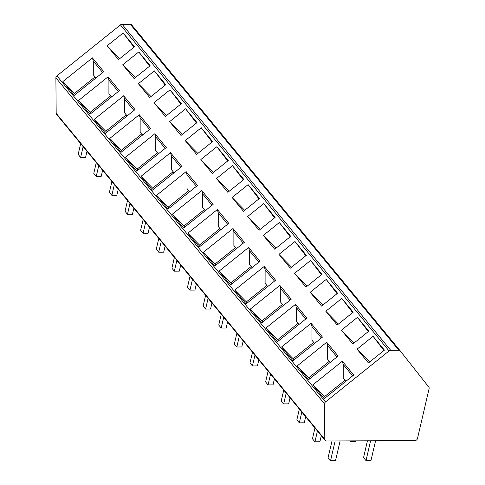 <?xml version="1.0" encoding="UTF-8"?>
<svg xmlns="http://www.w3.org/2000/svg" width="485" height="485" viewBox="0 0 485 485"><rect width="100%" height="100%" fill="white"/><g stroke="black" fill="none" stroke-linecap="round" stroke-linejoin="round"><path stroke-width="0.73" d="M400.24 350.891A2.37 1.873 140.5 0 0 400.222 350.867A2.37 1.873 140.5 0 0 398.882 350.285L390.716 350.315A2.37 1.873 140.5 0 0 389.067 350.934L325.532 401.907A2.37 1.873 140.5 0 0 324.507 403.866L324.798 439.368A2.37 1.873 140.5 0 0 325.15 440.386A2.37 1.873 140.5 0 0 326.496 440.968L414.875 440.61A2.37 1.873 140.5 0 0 417.488 438.513L429.11 388.57A2.37 1.873 140.5 0 0 428.831 387.097L400.24 350.891M325.15 440.386L56.533 114.351A2.37 1.873 -39.5 0 1 56.181 113.332L55.89 77.83A2.37 1.873 -39.5 0 1 56.915 75.872L120.45 24.899A2.37 1.873 -39.5 0 1 122.099 24.28L130.265 24.25A2.37 1.873 -39.5 0 1 131.605 24.832A2.37 1.873 -39.5 0 1 131.623 24.856L400.204 350.843M123.148 32.968L107.13 45.814L118.51 59.625L134.527 46.772L123.148 32.968L133.981 47.209M62.904 81.541L92.411 57.873L103.79 71.683L74.284 95.351L62.904 81.541L74.538 93.344L94.987 76.939L93.284 74.781L93.296 61.165L92.411 57.873M138.765 51.925L122.753 64.772L134.127 78.582L150.144 65.73L138.765 51.925L149.598 66.166M78.528 100.498L108.034 76.83L119.407 90.64L89.901 114.308L78.528 100.498L90.155 112.302L110.61 95.897L108.907 93.738L108.919 80.122L108.034 76.83M154.388 70.883L138.37 83.729L149.75 97.54L165.767 84.693L154.388 70.883L165.221 85.13M94.145 119.462L123.651 95.787L135.03 109.598L105.524 133.266L94.145 119.462L105.778 131.259L126.227 114.854L124.524 112.696L124.536 99.079L123.651 95.787M170.011 89.84L153.994 102.693L165.367 116.497L181.384 103.651L170.011 89.84L180.844 104.087M109.768 138.419L139.274 114.751L150.647 128.555L121.141 152.229L109.768 138.419L121.395 150.223L141.85 133.811L140.147 131.659L140.159 118.037L139.274 114.751M185.628 108.804L169.611 121.65L180.99 135.454L197.007 122.608L185.628 108.804L196.461 123.044M125.385 157.376L154.891 133.708L166.27 147.519L136.764 171.187L125.385 157.376L137.019 169.18L157.467 152.775L155.764 150.617L155.776 137L154.891 133.708M201.251 127.761L185.234 140.608L196.613 154.418L212.624 141.565L201.251 127.761L212.084 142.002M141.008 176.334L170.514 152.666L181.887 166.476L152.381 190.144L141.008 176.334L152.636 188.138L173.09 171.732L171.387 169.574L171.399 155.958L170.514 152.666M216.868 146.719L200.851 159.565L212.23 173.375L228.247 160.529L216.868 146.719L227.701 160.965M156.625 195.297L186.131 171.623L197.51 185.434L168.004 209.102L156.625 195.297L168.259 207.095L188.707 190.69L187.004 188.532L187.016 174.915L186.131 171.623M232.491 165.676L216.474 178.529L227.853 192.333L243.864 179.486L232.491 165.676L243.325 179.923M172.248 214.255L201.754 190.587L213.127 204.391L183.627 228.065L172.248 214.255L183.876 226.058L204.331 209.647L202.627 207.495L202.639 193.873L201.754 190.587M248.108 184.633L232.091 197.486L243.47 211.29L259.487 198.444L248.108 184.633L258.941 198.88M187.865 233.212L217.371 209.544L228.75 223.349L199.244 247.023L187.865 233.212L199.499 245.016L219.947 228.611L218.244 226.453L218.262 212.836L217.371 209.544M263.731 203.597L247.714 216.443L259.093 230.254L275.104 217.401L263.731 203.597L274.565 217.838M203.488 252.17L232.994 228.502L244.367 242.312L214.867 265.98L203.488 252.17L215.116 263.973L235.571 247.568L233.867 245.41L233.879 231.794L232.994 228.502M279.348 222.554L263.337 235.401L274.71 249.211L290.727 236.365L279.348 222.554L290.182 236.801M219.105 271.133L248.611 247.459L259.99 261.269L230.484 284.938L219.105 271.133L230.739 282.931L251.188 266.526L249.484 264.367L249.502 250.751L248.611 247.459M294.971 241.512L278.954 254.358L290.333 268.169L306.344 255.322L294.971 241.512L305.805 255.759M234.728 290.091L264.234 266.423L275.607 280.227L246.107 303.901L234.728 290.091L246.356 301.894L266.811 285.483L265.107 283.331L265.119 269.708L264.234 266.423M310.588 260.469L294.577 273.322L305.95 287.126L321.967 274.28L310.588 260.469L321.422 274.716M250.351 309.048L279.851 285.38L291.23 299.184L261.724 322.858L250.351 309.048L261.979 320.852L282.428 304.447L280.724 302.288L280.742 288.672L279.851 285.38M326.211 279.433L310.194 292.279L321.573 306.09L337.584 293.237L326.211 279.433L337.045 293.674M265.968 328.005L295.474 304.337L306.847 318.148L277.347 341.816L265.968 328.005L277.596 339.809L298.051 323.404L296.347 321.246L296.359 307.629L295.474 304.337M341.828 298.39L325.817 311.237L337.19 325.047L353.207 312.201L341.828 298.39L352.662 312.637M281.591 346.969L311.091 323.295L322.47 337.105L292.964 360.773L281.591 346.969L293.219 358.767L313.668 342.361L311.964 340.203L311.982 326.587L311.091 323.295M357.451 317.348L341.434 330.194L352.813 344.004L368.824 331.158L357.451 317.348L368.285 331.594M297.208 365.926L326.714 342.252L338.087 356.063L308.587 379.737L297.208 365.926L308.842 377.73L329.291 361.319L327.587 359.167L327.599 345.544L326.714 342.252M373.068 336.305L357.057 349.158L368.43 362.962L384.447 350.115L373.068 336.305L383.902 350.552M312.831 384.884L342.331 361.216L353.711 375.02L324.204 398.694L312.831 384.884L324.459 396.688L344.908 380.282L343.21 378.124L343.222 364.502L342.331 361.216M86.997 151.326L85.584 157.389L80.625 157.407L78.164 154.424L80.668 143.645M83.129 146.634L80.625 157.407M102.62 170.283L101.207 176.346L96.242 176.364L93.781 173.381L96.291 162.608M98.752 165.591L96.242 176.364M118.237 189.247L116.83 195.303L111.865 195.328L109.404 192.339L111.914 181.566M114.369 184.549L111.865 195.328M133.86 208.204L132.447 214.261L127.482 214.285L125.021 211.296L127.531 200.523M129.992 203.512L127.482 214.285M149.477 227.162L148.07 233.224L143.105 233.243L140.644 230.26L143.154 219.481M145.609 222.469L143.105 233.243M165.1 246.119L163.688 252.182L158.722 252.2L156.267 249.217L158.771 238.444M161.232 241.427L158.722 252.2M180.717 265.083L179.311 271.139L174.345 271.163L171.884 268.175L174.394 257.402M176.849 260.384L174.345 271.163M196.34 284.04L194.928 290.097L189.962 290.121L187.507 287.132L190.011 276.359M192.472 279.348L189.962 290.121M211.957 302.998L210.551 309.06L205.585 309.078L203.124 306.096L205.634 295.316M208.089 298.305L205.585 309.078M227.58 321.955L226.168 328.018L221.202 328.036L218.747 325.053L221.251 314.28M223.712 317.263L221.202 328.036M243.197 340.913L241.791 346.975L236.825 346.999L234.364 344.011L236.874 333.237M239.329 336.22L236.825 346.999M258.82 359.876L257.408 365.933L252.442 365.957L249.987 362.968L252.491 352.195M254.952 355.184L252.442 365.957M274.437 378.833L273.031 384.896L268.066 384.914L265.604 381.931L268.114 371.152M270.569 374.141L268.066 384.914M290.06 397.791L288.648 403.853L283.683 403.872L281.227 400.889L283.731 390.116M286.192 393.099L283.683 403.872M305.677 416.748L304.271 422.811L299.306 422.835L296.844 419.846L299.354 409.073M301.815 412.056L299.306 422.835M350.564 440.871L350.382 441.647L349.746 440.871M355.529 440.847L355.347 441.629L350.382 441.647M321.3 435.712L319.888 441.768L314.923 441.793L312.467 438.804L314.971 428.031M317.433 431.013L314.923 441.793M367.454 440.798L363.544 457.622L366.005 460.604L370.613 440.786M375.578 440.768L370.964 460.586L366.005 460.604M340.124 440.913L335.511 460.732L330.546 460.75L328.084 457.767L332.001 440.944M335.159 440.932L330.546 460.75M107.13 45.814L119.728 58.643M93.296 61.165L102.687 72.562M74.538 93.344L75.43 94.429M94.987 76.939L95.884 78.024M93.284 74.781L95.927 77.988M122.753 64.772L135.351 77.6M108.919 80.122L118.31 91.519M90.155 112.302L91.053 113.387M110.61 95.897L111.501 96.982M108.907 93.738L111.544 96.945M138.37 83.729L150.968 96.557M124.536 99.079L133.933 110.477M105.778 131.259L106.67 132.344M126.227 114.854L127.125 115.939M124.524 112.696L127.167 115.903M153.994 102.693L166.591 115.521M140.159 118.037L149.55 129.44M121.395 150.223L122.293 151.308M141.85 133.811L142.742 134.897M140.147 131.659L142.784 134.866M169.611 121.65L182.214 134.478M155.776 137L165.173 148.398M137.019 169.18L137.91 170.265M157.467 152.775L158.365 153.86M155.764 150.617L158.407 153.824M185.234 140.608L197.831 153.436M171.399 155.958L180.79 167.355M152.636 188.138L153.533 189.223M173.09 171.732L173.982 172.818M171.387 169.574L174.024 172.781M200.851 159.565L213.455 172.393M187.016 174.915L196.413 186.313M168.259 207.095L169.15 208.18M188.707 190.69L189.605 191.775M187.004 188.532L189.647 191.739M216.474 178.529L229.072 191.357M202.639 193.873L212.03 205.276M183.876 226.058L184.773 227.144M204.331 209.647L205.222 210.732M202.627 207.495L205.27 210.702M232.091 197.486L244.695 210.314M218.262 212.836L227.653 224.234M199.499 245.016L200.39 246.101M219.947 228.611L220.845 229.696M218.244 226.453L220.887 229.66M247.714 216.443L260.312 229.272M233.879 231.794L243.27 243.191M215.116 263.973L216.013 265.059M235.571 247.568L236.462 248.653M233.867 245.41L236.51 248.617M263.337 235.401L275.935 248.229M249.502 250.751L258.893 262.149M230.739 282.931L231.63 284.016M251.188 266.526L252.085 267.611M249.484 264.367L252.127 267.575M278.954 254.358L291.552 267.193M265.119 269.708L274.51 281.112M246.356 301.894L247.253 302.979M266.811 285.483L267.702 286.568M265.107 283.331L267.75 286.538M294.577 273.322L307.175 286.15M280.742 288.672L290.133 300.069M261.979 320.852L262.87 321.937M282.428 304.447L283.325 305.532M280.724 302.288L283.367 305.495M310.194 292.279L322.792 305.107M296.359 307.629L305.75 319.027M277.596 339.809L278.493 340.894M298.051 323.404L298.942 324.489M296.347 321.246L298.99 324.453M325.817 311.237L338.415 324.065M311.982 326.587L321.373 337.984M293.219 358.767L294.11 359.852M313.668 342.361L314.565 343.447M311.964 340.203L314.607 343.41M341.434 330.194L354.032 343.022M327.599 345.544L336.99 356.942M308.842 377.73L309.733 378.815M329.291 361.319L330.182 362.404M327.587 359.167L330.23 362.368M357.057 349.158L369.655 361.986M343.222 364.502L352.613 375.905M324.459 396.688L325.356 397.773M344.908 380.282L345.805 381.368M343.21 378.124L345.847 381.331M130.265 24.25L398.882 350.285M390.716 350.315L122.099 24.28M389.067 350.934L120.45 24.899M325.532 401.907L56.915 75.872M324.507 403.866L55.89 77.83M324.798 439.368L56.181 113.332M400.222 350.867L131.605 24.832"/></g></svg>
